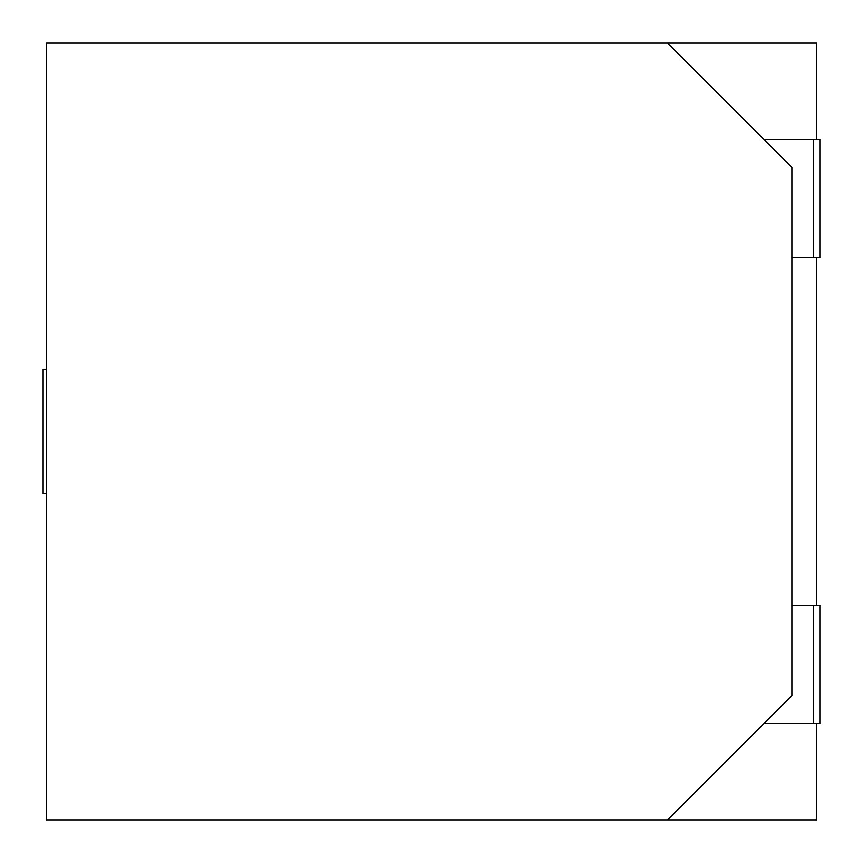 <?xml version="1.0" encoding="UTF-8"?>
<svg xmlns="http://www.w3.org/2000/svg" width="863" height="863" viewBox="0 0 863 863"><rect width="100%" height="100%" fill="white"/><g stroke="black" fill="none" stroke-linecap="round" stroke-linejoin="round"><path stroke-width="1.29" d="M791.889 257.519L813.636 257.519L813.636 139.461L819.85 139.461L819.85 257.519L813.636 257.519M819.85 257.519L819.85 139.461M813.636 139.461L763.928 139.461M46.257 369.364L43.15 369.364L43.15 493.636L46.257 493.636M763.928 723.539L813.636 723.539L813.636 605.481L791.889 605.481M816.743 605.481L816.743 257.519M667.617 819.85L791.889 695.578L791.889 167.422L667.617 43.15L46.257 43.15L46.257 819.85L816.743 819.85L816.743 723.539M667.617 43.15L816.743 43.15L816.743 139.461M813.636 605.481L819.85 605.481L819.85 723.539L813.636 723.539M819.85 723.539L819.85 605.481"/></g></svg>
